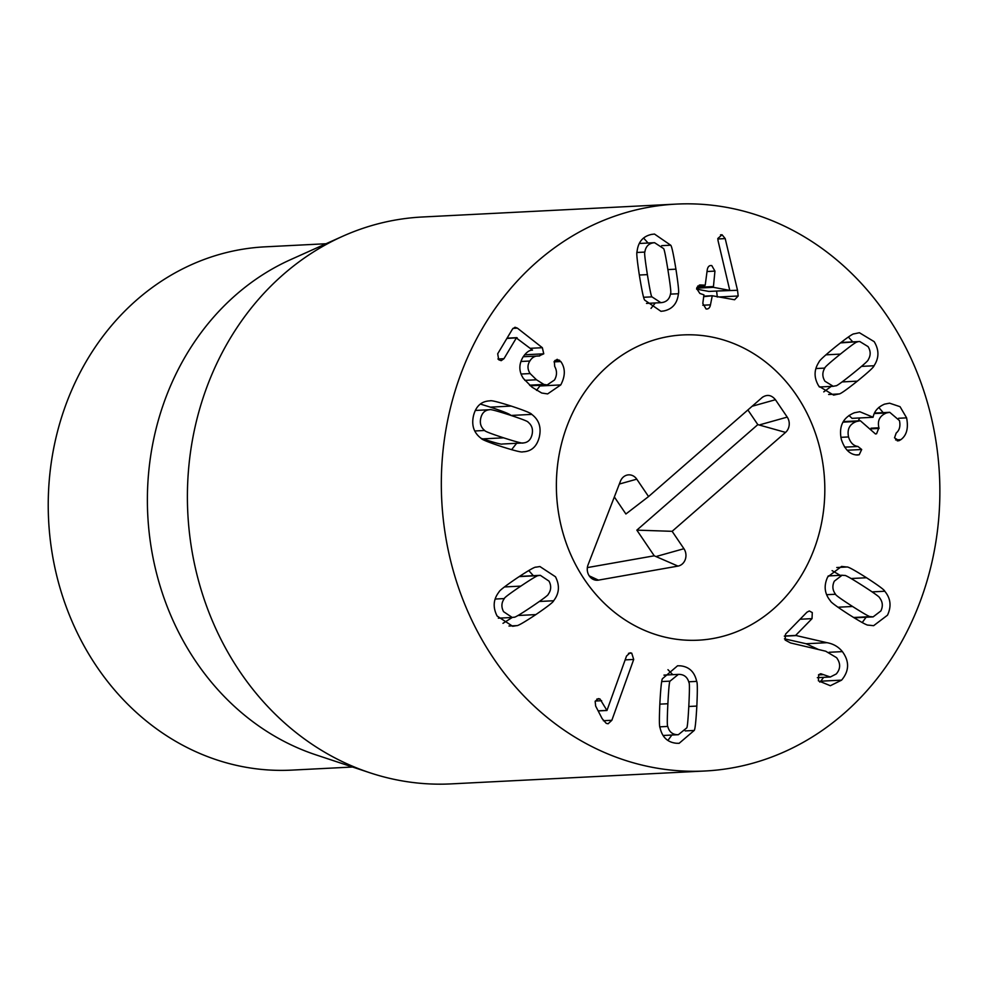 <?xml version="1.0" encoding="UTF-8"?>
<svg xmlns="http://www.w3.org/2000/svg" width="988" height="988" viewBox="0 0 988 988"><rect width="100%" height="100%" fill="white"/><g stroke="black" fill="none" stroke-linecap="round" stroke-linejoin="round"><path stroke-width="1.48" d="M644.843 252.076C644.225 252.348 645.065 259.856 647.387 274.627C649.771 289.459 651.29 296.869 651.957 296.857L660.886 302.674L662.454 302.476C667.122 301.562 669.839 298.5 670.605 293.288C671.235 293.053 670.383 285.52 668.049 270.675C665.677 255.917 664.158 248.531 663.491 248.507L654.562 242.69L652.994 242.887C648.338 243.801 645.621 246.864 644.843 252.076L636.976 252.471M651.957 296.857L643.682 297.277M675.928 269.168C678.299 284.581 679.114 292.769 678.41 293.732C677.323 303.39 672.458 309.133 663.812 310.961L660.96 311.319L644.756 300.167C643.793 299.525 642.039 291.522 639.508 276.134C637.161 260.795 636.334 252.619 637.05 251.644C638.125 241.974 642.99 236.231 651.648 234.403L654.488 234.057L670.691 245.209C671.667 245.864 673.408 253.854 675.928 269.168L667.876 269.576M648.079 243.023L643.559 238.034M651.018 308.392L655.279 302.958M738.184 295.992L734.603 299.759L712.262 295.745L710.471 304.847C709.853 307.898 708.371 309.269 706.037 308.96L702.814 303.415L703.938 294.856L699.85 293.436L696.664 288.558L700.072 284.964L705.222 285.149L707.272 269.687C707.877 266.575 709.384 265.204 711.78 265.587L714.942 271.107L713.373 287.323L729.774 290.386L718.054 240.726L717.831 238.479L722.08 234.774L725.204 238.602L737.517 290.274L738.184 295.992L718.894 296.98M737.517 290.274L716.572 291.052M717.313 297.055L716.633 291.337M725.204 238.602L717.794 238.973M729.774 290.386L708.902 291.435L696.614 289.151M714.942 271.107L707.038 271.515M710.829 265.513L709.977 265.673M697.738 286.051L705.222 285.149M700.961 285.013L699.269 285.1M710.471 304.847L702.814 305.23M706.902 309.022L706.037 308.96M712.262 295.745L703.703 296.684M870.514 616.636L873.12 616.883L880.864 610.955C883.124 606.249 882.716 601.877 879.641 597.864C879.839 597.147 874.182 593.084 862.672 585.674C851.076 578.289 845.073 574.893 844.666 575.485L842.06 575.238L834.329 581.166C832.069 585.872 832.476 590.231 835.552 594.257C835.329 594.961 840.998 599.037 852.57 606.484C864.105 613.82 870.095 617.216 870.514 616.636L853.607 617.5M835.552 594.257L826.635 594.702M848.717 614.4C836.725 606.62 830.624 602.112 830.414 600.865C824.498 593.726 823.597 585.748 827.709 576.93L841.566 566.433L846.877 567.001C847.914 566.556 854.459 570.138 866.525 577.745C878.456 585.489 884.532 589.997 884.766 591.244C890.694 598.395 891.596 606.373 887.483 615.191L873.627 625.688L868.304 625.12C867.254 625.552 860.721 621.983 848.717 614.4M862.228 622.551L866.106 617.228M840.158 575.337L832.094 570.619M827.005 642.694C833.353 643.818 838.479 646.794 842.381 651.611C849.557 661.404 849.297 670.914 841.603 680.139L830.34 685.721L818.397 680.806L818.743 674.643L820.793 673.73L830.315 677.002L836.28 673.952C840.652 668.814 840.751 663.38 836.564 657.662L825.709 651.216L790.524 642.941L785.151 640.051L785.522 634.148L806.949 612.202L809.296 610.979L812.284 612.56L812.037 618.636L795.624 635.432L827.005 642.694L806.122 643.744L784.447 638.828M823.547 674.656L818.496 674.903M841.603 680.139L820.732 681.189L823.696 677.336M819.781 682.103L820.732 681.189M818.57 649.536L806.122 643.744M795.76 635.605L784.336 636.186M795.624 635.432L784.386 636.013M504.325 598.58C501.385 602.655 501.138 607.015 503.571 611.683L512.253 617.475L514.118 617.191C514.575 617.759 520.429 614.277 531.692 606.731C542.992 599.099 548.513 594.924 548.266 594.233C551.193 590.157 551.452 585.785 549.019 581.129L540.337 575.337L538.472 575.609C538.04 575.028 532.162 578.536 520.837 586.106C509.598 593.702 504.09 597.864 504.325 598.58L495.136 599.049M538.472 575.609L519.169 576.597M516.699 578.252C528.481 570.434 534.903 566.741 535.953 567.174L539.905 566.532L555.478 576.77C559.912 585.514 559.294 593.504 553.638 600.753C553.465 602.001 547.537 606.607 535.842 614.598C524.109 622.366 517.712 626.046 516.638 625.639L512.686 626.281L497.112 616.03C492.679 607.299 493.296 599.296 498.952 592.059C499.138 590.799 505.053 586.193 516.699 578.252M502.991 623.329L512.241 617.475M533.359 575.695L528.728 570.545M611.856 720.289L608.114 723.772L606.237 723.352L602.161 718.659L595.641 706.025L595.159 701.381L598.308 698.627L599.926 698.936L606.965 710.483L626.528 656.02L630.072 652.796L631.727 653.154L633.703 659.453L611.856 720.289L603.347 720.721M606.965 710.483L598.185 710.928M606.793 710.397L598.135 710.841M601.655 700.714L595.295 701.035M599.926 698.936L596.814 699.096M633.703 659.453L625.145 659.885M667.752 726.427C669.074 731.528 672.099 734.282 676.829 734.677L678.336 734.714L686.672 727.958C687.339 727.86 688.056 720.351 688.846 705.432C689.575 690.414 689.612 682.832 688.969 682.659C687.636 677.558 684.61 674.816 679.88 674.409L678.373 674.384L670.037 681.14C669.382 681.201 668.666 688.735 667.876 703.74C667.147 718.671 667.11 726.229 667.752 726.427L659.873 726.835M670.037 681.14L661.787 681.559M659.885 703.098C660.75 687.525 661.639 679.361 662.528 678.633L677.583 665.776L680.324 665.826C689.105 666.702 694.564 671.889 696.676 681.387C697.479 682.251 697.54 690.489 696.836 706.074C695.96 721.561 695.083 729.7 694.181 730.465L679.139 743.309L676.397 743.26C667.604 742.383 662.158 737.196 660.046 727.711C659.231 726.81 659.181 718.597 659.885 703.098M667.876 740.457L671.877 735.035M672.754 674.668L667.962 669.691M906.601 417.862C908.59 428.1 906.688 435.362 900.871 439.648L899.018 440.71L894.523 437.857L896.178 433.053C899.512 430.286 900.611 426.149 899.463 420.604L889.743 412.305L886.495 412.947C879.777 415.676 877.245 420.629 878.912 427.792L876.566 433.757L875.479 433.967L860.363 420.752L856.682 421.444C849.668 423.976 846.951 429.138 848.544 436.943C850.31 442.661 853.447 445.835 857.955 446.477L861.697 449.503L859.214 454.739L857.423 455.023C850.051 454.776 844.678 449.552 841.319 439.339C838.627 426.31 842.999 417.455 854.435 412.749L859.782 411.724L873.096 417.232C874.195 411.329 878.011 406.97 884.544 404.141L889.571 403.178L900.043 406.686L906.601 417.862L898.635 418.27M861.697 449.503L847.136 450.244M857.955 446.477L844.666 447.144M848.544 436.943L840.874 437.326M856.682 421.444L842.974 422.148M878.912 427.792L871.021 428.199M886.495 412.947L874.331 413.564M858.226 420.851L859.795 417.961M898.092 440.87L897.215 440.809M900.871 439.648L895.597 439.907M883.173 412.638L878.777 407.426M872.91 417.294L852.039 418.344L848.964 415.479M857.152 342.058C856.67 341.527 851.076 345.541 840.393 354.099C829.685 362.757 824.474 367.425 824.782 368.092C822.152 372.427 822.214 376.811 824.955 381.245L833.23 386.296L835.848 385.777C836.317 386.308 841.924 382.282 852.669 373.686C863.314 365.078 868.501 360.422 868.23 359.731C870.86 355.396 870.799 351.024 868.044 346.59L859.782 341.527L840.418 342.91M824.782 368.092L815.89 368.549M857.337 381.146C846.16 390.025 840.022 394.298 838.948 393.965L833.613 395.114L818.83 386.172C813.803 377.861 813.853 369.821 818.978 362.077C819.052 360.818 824.634 355.668 835.712 346.64C846.852 337.81 852.965 333.549 854.052 333.858L859.399 332.721L874.182 341.65C879.209 349.974 879.159 358.002 874.034 365.745C873.935 367.03 868.378 372.155 857.337 381.146L842.109 381.924M823.757 391.878L831.18 386.407M852.768 341.885L848.371 337.007M560.801 361.546C565.469 368.191 565.469 375.983 560.764 384.912L547.624 393.916L541.72 393.026L532.038 387.197L523.43 378.515C518.824 371.624 518.688 364.486 523.01 357.076C526.196 352.37 529.358 350.036 532.495 350.098L516.354 337.97L503.954 358.693L501.2 360.669L498.718 359.768L497.693 353.778L512.537 329.004L515.02 327.25L517.403 328.152L542.35 347.702L543.758 353.815L538.88 355.976C535.051 355.729 532.038 357.409 529.84 361.028C527.283 365.128 527.382 369.302 530.136 373.575L536.484 379.775L543.894 384.443L547.167 384.937L554.503 379.997C557.096 375.415 557.158 370.883 554.688 366.425L554.354 361.238L557.183 359.323L560.801 361.546L554.033 361.892M539.683 355.952L523.232 356.73M517.156 337.81L506.869 338.452M560.764 384.912L539.893 385.975L540.275 385.283M536.521 390.371L539.893 385.975M484.676 430.472C484.626 431.225 490.95 433.683 503.621 437.832C516.391 441.932 522.899 443.637 523.171 442.957C527.814 442.599 530.766 439.833 532.026 434.658C533.248 429.459 531.952 425.309 528.148 422.222C528.222 421.468 521.874 419.011 509.129 414.837C496.433 410.761 489.937 409.057 489.64 409.724L475.302 410.452L489.628 409.736C485.009 410.094 482.058 412.861 480.798 418.035C479.575 423.235 480.86 427.372 484.676 430.472L474.759 430.978M481.193 438.376L482.749 438.882C495.507 442.995 502.028 444.699 502.299 444.02L523.171 442.957M522.973 442.97L502.299 444.02M511.228 406.08C524.455 410.465 531.297 413.243 531.754 414.392C538.966 419.789 541.486 427.322 539.312 437.017C536.855 446.613 531.346 451.553 522.788 451.825C521.874 452.529 514.785 450.787 501.521 446.588C488.368 442.216 481.551 439.45 481.07 438.289C473.857 432.905 471.338 425.371 473.499 415.676C475.957 406.068 481.465 401.14 490.036 400.869C490.974 400.165 498.038 401.906 511.228 406.08L490.357 407.142L480.353 404.055M510.87 415.454C510.413 414.305 503.584 411.527 490.357 407.142M511.586 449.701L516.65 443.291M938.6 519.923A283.815 249.186 -92.9 0 1 704.975 770.998A283.815 249.186 -92.9 0 1 441.735 500.187A283.815 249.186 -92.9 0 1 676.212 204.108A283.815 249.186 -92.9 0 1 938.6 519.923M557.059 470.127A152.819 134.17 -92.9 0 1 682.856 334.932A152.819 134.17 -92.9 0 1 824.597 480.761A152.819 134.17 -92.9 0 1 698.343 640.187A152.819 134.17 -92.9 0 1 557.059 470.127M352.58 767.021L291.608 770.121A261.981 230.019 -92.9 0 1 49.4 478.612A261.981 230.019 -92.9 0 1 265.043 246.839L326.028 243.74M369.796 772.74L315.752 754.795A261.981 230.019 -92.9 0 1 148.558 473.573A261.981 230.019 -92.9 0 1 290.62 259.634L342.577 236.317A283.815 249.186 87.1 0 0 188.671 468.077A283.815 249.186 87.1 0 0 369.796 772.74A283.815 249.186 87.1 0 0 451.059 783.892L704.975 770.998M676.212 204.108L422.284 217.002A283.815 249.186 87.1 0 0 342.577 236.317M761.983 397.621C766.923 394.138 771.406 394.829 775.432 399.72L787.226 417.109A10.917 9.584 -92.9 0 1 785.559 432.398L672.136 531.322L683.931 548.711A10.917 9.584 -92.9 0 1 677.966 566.099L598.432 580.129A10.917 9.584 -92.9 0 1 592.615 579.067A10.917 9.584 -92.9 0 1 588.058 564.827L620.427 481.242A10.917 9.584 -92.9 0 1 624.021 476.5A10.917 9.584 -92.9 0 1 636.766 479.168L648.56 496.556L762.674 397.065M775.432 399.72L752.053 406.278M648.56 496.556L625.898 513.995L614.351 496.952M677.966 566.099L654.241 555.799L636.84 530.136L757.821 424.618L747.867 409.934M587.354 567.594L654.241 555.799M672.136 531.322L636.84 530.136M785.559 432.398L757.821 424.618M773.122 609.275A152.819 134.17 -92.9 0 1 698.343 640.187A152.819 134.17 -92.9 0 1 556.59 494.358A152.819 134.17 -92.9 0 1 682.856 334.932A152.819 134.17 -92.9 0 1 816.224 435.634A152.819 134.17 -92.9 0 1 773.122 609.275M647.387 274.627L639.335 275.034M678.41 293.732L670.481 294.128M670.691 245.209L661.664 245.666M722.08 234.774L720.487 234.86M713.373 287.323L696.725 288.175M712.891 286.569L696.948 287.385M711.928 295.758L703.765 296.178L712.076 295.733M852.57 606.484L837.923 607.225M884.766 591.244L872.157 591.886M866.525 577.745L851.137 578.523M846.877 567.001L836.75 567.52M842.381 651.611L829.13 652.278M812.037 618.636L800.07 619.241M520.837 586.106L504.436 586.946M516.638 625.639L508.981 626.022M535.842 614.598L517.971 615.499M553.638 600.753L539.386 601.47M631.727 653.154L628.491 653.315M667.876 703.74L659.823 704.148M694.181 730.465L685.203 730.91M696.836 706.074L688.784 706.482M696.676 681.387L688.735 681.782M859.214 454.739L856.151 454.888M879.085 428.421L871.255 428.829M840.393 354.099L825.882 354.84M838.948 393.965L828.623 394.484M874.034 365.745L861.548 366.387M559.517 360.175L555.009 360.41M543.894 384.443L529.568 385.172M536.484 379.775L524.838 380.368M530.136 373.575L521.034 374.032M529.84 361.028L520.935 361.485M543.758 353.815L524.616 354.791M542.35 347.702L530.544 348.295M517.403 328.152L512.97 328.374M503.954 358.693L497.915 358.99M503.621 437.832L482.749 438.882M531.754 414.392L511.006 415.454M636.766 479.168L619.34 484.046M598.432 580.129L589.206 575.843M683.931 548.711L656.897 556.293M787.226 417.109L760.192 424.692M639.298 243.468L654.562 242.69M646.498 303.402L660.886 302.674M704.79 285.705L697.726 286.063M854.163 617.833L873.12 616.883M828.203 575.942L842.06 575.238M830.315 677.002L817.348 677.669M498.347 618.179L512.253 617.475M519.466 576.399L540.337 575.337M663.096 735.48L678.336 734.714M663.961 675.113L678.373 674.384M860.363 420.752L843.283 421.617M889.743 412.305L874.553 413.07M840.949 342.49L859.782 341.527M819.361 387L833.23 386.296M547.167 384.937L530.297 385.789M516.773 337.661L507.054 338.155M475.302 410.452L489.628 409.736"/></g></svg>
